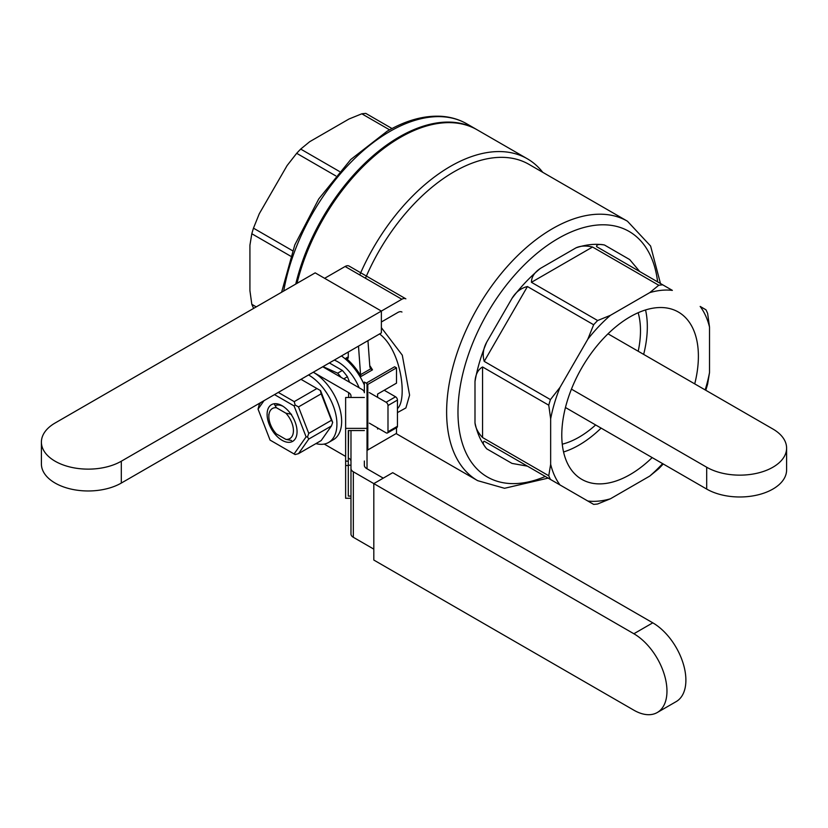<?xml version="1.0" encoding="UTF-8"?>
<svg xmlns="http://www.w3.org/2000/svg" width="828" height="828" viewBox="0 0 828 828"><rect width="100%" height="100%" fill="white"/><g stroke="black" fill="none" stroke-linecap="round" stroke-linejoin="round"><path stroke-width="1.24" d="M315.923 443.601A40.127 23.163 -120 0 0 328.612 442.462A40.127 23.163 -120 0 0 336.924 424.091A40.127 23.163 -120 0 0 308.554 374.949M328.612 442.462L333.342 439.73A40.127 23.163 -120 0 0 341.654 421.359A40.127 23.163 -120 0 0 313.284 372.227L348.629 392.627A8.021 4.637 0 0 1 350.979 395.908L350.979 397.492M269.11 424.164A21.176 12.223 -120 0 0 285.95 441.945A21.176 12.223 -120 0 0 297.055 431.647A21.176 12.223 -120 0 0 282.079 405.71A21.176 12.223 -120 0 0 269.11 406.869A21.176 12.223 -120 0 0 269.11 424.164M263.987 400.68L258.057 409.135L270.063 440.092L294.085 453.961L306.101 436.873L294.085 405.917L274.513 394.614M278.291 392.431L294.23 401.632L295.13 404.985L298.494 406.921L308.761 433.386L307.53 436.936L308.761 439.057L298.494 453.661L295.13 454.562L294.085 453.961M308.761 433.386L331.448 420.282L332.68 422.404L331.448 425.954L308.761 439.057M294.23 401.632L316.927 388.529L320.571 390.63L332.68 422.404M316.927 388.529L300.988 379.317M306.101 436.873L307.53 436.936M295.13 404.985L294.085 405.917M331.448 420.282L321.192 393.817L298.494 406.921M320.291 390.464L321.192 393.817M258.057 409.135L259.174 404.757L260.716 402.574M298.494 453.661L321.192 440.558L331.448 425.954M283.052 406.31A18.506 10.681 -120 0 0 275.103 405.679M477.187 129.83A153.801 88.803 120 0 0 297.004 283.352A153.801 88.803 120 0 1 477.187 129.83L527.312 158.769A153.801 88.803 120 0 0 359.756 274.937A153.801 88.803 120 0 1 527.312 158.769L477.187 129.83M542.754 172.317A153.801 88.803 120 0 0 527.312 158.769A153.801 88.803 120 0 1 542.754 172.317M274.513 404.437L276.397 407.718L285.857 413.172L291.528 414.269L285.857 413.172A17.388 10.039 60 0 1 293.422 430.643A17.388 10.039 60 0 1 285.857 439.378L276.397 433.924A17.388 10.039 60 0 1 268.841 416.453A17.388 10.039 60 0 1 276.397 407.718L285.857 413.172A17.388 10.039 60 0 1 293.422 430.643A17.388 10.039 60 0 1 285.857 439.378L276.397 433.924A17.388 10.039 60 0 1 268.841 416.453A17.388 10.039 60 0 1 276.397 407.718L274.513 404.437M596.564 246.62L672.357 290.38A115.734 66.82 120 0 0 649.752 292.626L658.757 285.246A120.37 69.49 120 0 1 662.762 284.842L672.357 290.38A115.734 66.82 120 0 0 649.752 292.626L610.422 315.333A115.734 66.82 120 0 0 587.828 339.18L560.018 387.359A115.734 66.82 120 0 0 550.651 418.854L550.651 464.27A115.734 66.82 120 0 0 560.018 484.96L587.828 501.023A115.734 66.82 120 0 0 610.422 498.787L649.752 476.079A115.734 66.82 120 0 0 662.628 463.628A115.734 66.82 120 0 1 649.752 476.079L658.757 468.7A120.37 69.49 120 0 0 662.762 464.467L663.187 463.949L662.762 464.467A120.37 69.49 120 0 1 658.757 468.7L649.752 476.079L610.422 498.787L597.64 503.983A120.37 69.49 120 0 1 593.635 504.376L587.828 501.023A115.734 66.82 120 0 0 610.422 498.787L597.64 503.983A120.37 69.49 120 0 1 593.635 504.376L484.225 441.21L527.436 466.154L511.994 463.411L527.436 466.154L484.225 441.21L550.423 479.422A120.37 69.49 120 0 1 548.757 475.758L550.651 464.27A115.734 66.82 120 0 0 560.018 484.96L550.423 479.422A120.37 69.49 120 0 1 548.757 475.758L550.651 464.27L550.651 418.854L548.757 405.192L482.558 366.97L548.757 405.192A120.37 69.49 120 0 1 550.423 399.603L560.018 387.359A115.734 66.82 120 0 0 550.651 418.854L548.757 405.192A120.37 69.49 120 0 1 550.423 399.603L560.018 387.359L587.828 339.18L593.635 324.752L527.436 286.54L593.635 324.752A120.37 69.49 120 0 1 597.64 320.529L610.422 315.333A115.734 66.82 120 0 0 587.828 339.18L593.635 324.752A120.37 69.49 120 0 1 597.64 320.529L610.422 315.333L649.752 292.626L658.757 285.246L592.558 247.023L658.757 285.246A120.37 69.49 120 0 1 662.762 284.842L596.564 246.62C596.543 244.467 599.172 243.918 604.45 244.995A120.37 69.49 -60 0 0 576.06 247.81C580.563 245.771 586.058 245.502 592.558 247.023L531.441 282.307C531.452 277.018 534.422 272.391 540.374 268.417A120.37 69.49 -60 0 0 511.994 298.38C515.813 292.046 520.967 288.092 527.436 286.54L484.225 361.381C482.341 354.974 483.19 348.536 486.75 342.088A120.37 69.49 -60 0 0 474.993 381.646C475.479 374.484 478.004 369.599 482.558 366.97L482.558 437.536C477.994 432.651 475.469 427.755 474.993 422.86A120.37 69.49 -60 0 0 486.75 448.848C483.179 444.802 482.341 442.255 484.225 441.21C482.341 442.255 483.179 444.802 486.75 448.848A120.37 69.49 -60 0 1 474.993 422.86C475.469 427.755 477.994 432.651 482.558 437.536L548.757 475.758L482.558 437.536L482.558 366.97C478.004 369.599 475.479 374.484 474.993 381.646A120.37 69.49 -60 0 1 486.75 342.088C483.19 348.536 482.341 354.974 484.225 361.381L550.423 399.603L484.225 361.381L527.436 286.54C520.967 288.092 515.813 292.046 511.994 298.38A120.37 69.49 -60 0 1 540.374 268.417C534.422 272.391 531.452 277.018 531.441 282.307L597.64 320.529L531.441 282.307L592.558 247.023C586.058 245.502 580.563 245.771 576.06 247.81A120.37 69.49 -60 0 1 604.45 244.995C599.172 243.918 596.543 244.467 596.564 246.62M700.167 306.443L705.973 309.796A120.37 69.49 120 0 1 707.64 313.46L709.524 327.132A115.734 66.82 120 0 0 700.167 306.443L705.973 309.796A120.37 69.49 120 0 1 707.64 313.46L709.524 327.132A115.734 66.82 120 0 0 700.167 306.443M339.511 171.499L300.699 149.081A120.37 69.49 120 0 0 296.683 153.315L287.099 165.559L259.288 213.727L253.471 228.166A120.37 69.49 120 0 0 251.815 233.744L249.921 245.233L249.921 290.649L251.815 304.321A120.37 69.49 120 0 0 253.471 307.985L253.471 307.985A120.37 69.49 120 0 1 251.815 304.321L256.245 306.877L251.815 304.321L249.921 290.649L249.921 245.233L251.815 233.744L290.628 256.162L251.815 233.744A120.37 69.49 120 0 1 253.471 228.166L292.563 250.729L253.471 228.166L259.288 213.727L287.099 165.559L296.683 153.315L335.775 175.888L296.683 153.315A120.37 69.49 120 0 1 300.699 149.081L309.693 141.702L300.699 149.081L339.511 171.499M709.524 372.548L707.64 384.026A120.37 69.49 120 0 1 705.973 389.615L705.746 390.236L705.973 389.615A120.37 69.49 120 0 0 707.64 384.026L709.524 372.548L709.524 327.132L709.524 372.548A115.734 66.82 120 0 1 705.177 389.916A115.734 66.82 120 0 0 709.524 372.548M392.006 128.526L365.821 113.405A120.37 69.49 120 0 0 361.805 113.798L349.023 118.994L309.693 141.702L349.023 118.994L361.805 113.798L389.584 129.841L361.805 113.798A120.37 69.49 120 0 1 365.821 113.405L392.006 128.526M369.847 366.825L367.953 340.66L369.847 366.825L370.644 368.874L372.486 369.847A45.468 26.258 -120 0 0 369.754 365.562A45.468 26.258 -120 0 1 372.486 369.847L370.644 368.874L369.847 366.825M358.493 346.125L360.563 374.691A2.67 1.542 -120 0 0 361.132 376.398A45.468 26.258 -120 0 0 345.959 358.172A2.67 1.542 -120 0 0 347.719 358.596A2.67 1.542 -120 0 0 348.277 357.375L348.277 352.024L348.277 357.375A2.67 1.542 -120 0 1 347.719 358.596A2.67 1.542 -120 0 1 345.959 358.172L348.277 356.837L345.959 358.172A45.468 26.258 -120 0 1 361.132 376.398L372.486 369.847L361.132 376.398A2.67 1.542 -120 0 1 360.563 374.691L370.644 368.874L360.563 374.691L358.493 346.125M395.556 396.798A2.67 1.542 60 0 1 397.45 400.069L397.45 426.275A2.67 1.542 60 0 1 396.891 427.507A2.67 1.542 60 0 0 397.45 426.275L387.99 431.74A2.67 1.542 60 0 1 387.442 432.961A2.67 1.542 60 0 1 386.107 432.827L369.319 423.139L386.107 432.827A2.67 1.542 60 0 0 387.442 432.961L396.891 427.507L387.442 432.961A2.67 1.542 60 0 0 387.99 431.74L387.99 405.534L387.99 431.74L397.45 426.275L397.45 400.069L387.99 405.534A2.67 1.542 60 0 0 386.107 402.253A2.67 1.542 60 0 1 387.99 405.534L397.45 400.069A2.67 1.542 60 0 0 395.556 396.798L386.107 402.253L369.319 392.565L386.107 402.253L395.556 396.798L384.213 390.247L395.556 396.798M444.46 122.772A153.128 88.41 120 0 0 296.248 283.787A153.128 88.41 120 0 1 444.46 122.772M397.45 408.577C407.355 400.214 401.87 350.906 379.586 333.943C401.87 350.906 407.355 400.214 397.45 408.577M341.457 355.957A45.468 26.258 60 0 1 364.351 385.01A45.468 26.258 60 0 0 341.457 355.957M399.344 136.899A153.801 88.803 120 0 0 295.751 284.066A153.801 88.803 120 0 1 399.344 136.899A153.801 88.803 120 0 1 476.245 129.282A153.801 88.803 120 0 0 399.344 136.899M476.711 129.561A153.801 88.803 120 0 0 476.245 129.282L466.785 123.827A153.801 88.803 120 0 0 389.884 131.445A153.801 88.803 120 0 0 283.735 291.011A153.801 88.803 120 0 1 389.884 131.445A153.801 88.803 120 0 1 466.785 123.827C458.981 119.346 450.328 116.831 440.838 116.272C423.791 115.434 405.917 120.402 387.214 131.176C405.917 120.402 423.791 115.434 440.838 116.272C450.328 116.831 458.981 119.346 466.785 123.827L476.245 129.282A153.801 88.803 120 0 1 476.711 129.561M402.284 355.16L409.591 395.142L405.896 407.935L397.45 412.592L405.896 407.935L409.591 395.142L402.284 355.16L381.377 327.66L402.284 355.16M630.087 316.834A96.597 55.766 -60 0 1 678.391 312.052A96.597 55.766 -60 0 1 694.723 383.881A96.597 55.766 -60 0 0 678.391 312.052A96.597 55.766 -60 0 0 630.087 316.834A96.597 55.766 -60 0 0 566.983 401.953A96.597 55.766 -60 0 0 581.794 479.36A96.597 55.766 -60 0 1 566.983 401.953A96.597 55.766 -60 0 1 630.087 316.834M652.174 457.594A96.597 55.766 -60 0 1 581.794 479.36A96.597 55.766 -60 0 0 652.174 457.594M629.684 259.568L639.775 271.574L629.684 259.568L604.45 244.995L629.684 259.568M337.638 373.18A44.132 25.482 60 0 1 341.146 377.392A44.132 25.482 60 0 0 337.638 373.18L342.357 370.447A44.132 25.482 60 0 1 347.429 376.75L349.561 382.246L347.429 376.75L343.734 378.882L347.429 376.75A44.132 25.482 60 0 0 342.357 370.447L329.358 362.943L342.357 370.447L337.638 373.18L322.992 366.618L337.638 373.18M563.558 451.974A96.597 55.766 120 0 0 601.107 428.107A96.597 55.766 120 0 1 563.558 451.974M643.656 354.394A96.597 55.766 120 0 0 645.55 309.951A96.597 55.766 120 0 1 643.656 354.394M579.02 437.194A86.93 50.187 -60 0 1 562.264 444.181A86.93 50.187 -60 0 0 579.02 437.194A86.93 50.187 -60 0 0 595.642 424.961A86.93 50.187 -60 0 1 579.02 437.194M638.16 312.725A86.93 50.187 -60 0 1 638.202 351.248A86.93 50.187 -60 0 0 638.16 312.725M291.528 440.475L285.857 439.378L291.528 440.475M334.305 360.087A35.438 20.462 60 0 1 337.876 361.846A35.438 20.462 60 0 1 359.145 387.783A35.438 20.462 60 0 0 337.876 361.846A35.438 20.462 60 0 0 334.305 360.087M350.979 498.27L345.628 498.27L345.628 428.376L367.021 428.376L367.021 383.592L364.351 382.05L364.351 392.71A8.021 4.637 0 0 0 362.002 389.429L322.744 366.763M324.234 444.067L345.628 456.414M348.298 457.967L348.629 430.56M350.979 430.56L350.979 534.029A8.021 4.637 0 0 0 353.328 537.3L373.811 549.13M350.979 461.424A8.021 4.637 0 0 0 348.629 458.153M350.979 468.503A8.021 4.637 0 0 0 353.328 471.784L373.811 483.604L373.811 560.049L633.875 710.196A46.813 27.024 60 0 0 657.277 712.515L676.197 701.595A46.813 27.024 -120 0 0 683.369 664.087A46.813 27.024 -120 0 0 652.785 622.832L392.72 472.684L373.811 483.604L633.875 633.751A46.813 27.024 60 0 1 664.449 675.006A46.813 27.024 60 0 1 657.277 712.515M383.26 478.149L366.7 468.586A8.021 4.637 0 0 1 364.351 465.305L364.351 461.02M350.979 475.789L350.979 461.02M364.351 392.71L364.351 384.875M350.979 465.201L348.298 465.201M367.021 451.032A2.67 1.542 180 0 1 367.808 449.946L396.508 433.375L396.508 427.724M366.245 383.147L394.614 366.763L396.508 367.86L367.808 384.42A2.67 1.542 0 0 0 367.021 385.517M345.628 428.376L345.628 397.492L364.351 397.492M367.021 468.772L367.021 428.376M345.628 461.144L348.298 461.144L348.298 430.56L364.351 430.56M350.979 496.086L348.298 496.086L348.298 465.512L345.628 465.512M378.541 428.459L377.589 429.007L377.589 427.921M377.589 397.336L377.589 394.066L396.508 383.147L396.508 367.86M348.298 461.144L348.298 465.512M381.377 311.069L401.859 299.25A8.021 4.637 120 0 1 405.865 298.846L349.126 266.088L405.865 298.846A8.021 4.637 120 0 0 401.859 299.25L345.11 266.492A8.021 4.637 120 0 1 349.126 266.088L405.865 298.846L349.126 266.088A8.021 4.637 120 0 0 345.11 266.492L324.628 278.311L345.11 266.492L401.859 299.25L381.377 311.069L315.178 272.857L55.114 423.004A46.813 27.024 180 0 0 41.4 442.111L41.4 463.949A46.813 27.024 0 0 0 70.297 488.913A46.813 27.024 0 0 0 121.312 483.055L381.377 332.908L381.377 311.069L121.312 461.217A46.813 27.024 180 0 1 70.297 467.075A46.813 27.024 180 0 1 41.4 442.111M381.377 321.988L397.937 312.425A8.021 4.637 120 0 1 401.953 312.032L401.953 312.032A8.021 4.637 120 0 0 397.937 312.425L381.377 321.988M608.011 333.819L772.886 429.007A46.813 27.024 180 0 1 786.6 448.114A46.813 27.024 180 0 1 757.703 473.088A46.813 27.024 180 0 1 706.688 467.23L571.444 389.139M706.688 467.23L706.688 489.069A46.813 27.024 0 0 0 757.703 494.927A46.813 27.024 0 0 0 786.6 469.952L786.6 448.114M706.688 489.069L565.452 407.521M477.652 480.654A149.785 86.485 -60 0 1 449.449 382.391A149.785 86.485 -60 0 1 523.586 250.015A149.785 86.485 -60 0 1 627.438 221.211L528.968 164.358A149.785 86.485 -60 0 0 365.459 278.239A149.785 86.485 -60 0 1 528.968 164.358L627.438 221.211A149.785 86.485 -60 0 0 523.586 250.015A149.785 86.485 -60 0 0 449.449 382.391A149.785 86.485 -60 0 0 477.652 480.654L396.136 433.593L477.652 480.654L504.542 488.292L548.136 478.108L504.542 488.292L477.652 480.654M545.279 476.462A141.764 81.848 -60 0 1 458.07 407.034A141.764 81.848 -60 0 1 553.891 241.062A141.764 81.848 -60 0 1 657.618 281.872A141.764 81.848 -60 0 0 553.891 241.062A141.764 81.848 -60 0 0 458.07 407.034A141.764 81.848 -60 0 0 545.279 476.462M486.75 448.848L511.994 463.411L486.75 448.848M474.993 381.646L474.993 422.86L474.993 381.646M511.994 298.38L486.75 342.088L511.994 298.38M576.06 247.81L540.374 268.417L576.06 247.81M348.629 397.492L348.629 392.627M353.328 537.3L353.328 471.784M652.785 622.832L633.875 633.751M367.808 449.946L367.808 384.42M121.312 483.055L121.312 461.217M281.603 292.232L294.789 244.933L318.759 198.927L350.761 159.504L387.214 131.176L350.761 159.504L318.759 198.927L294.789 244.933L281.603 292.232M660.475 283.528L650.611 246.04L627.438 221.211L650.611 246.04L660.475 283.528M268.841 416.453L268.841 414.269L268.841 416.453"/></g></svg>
